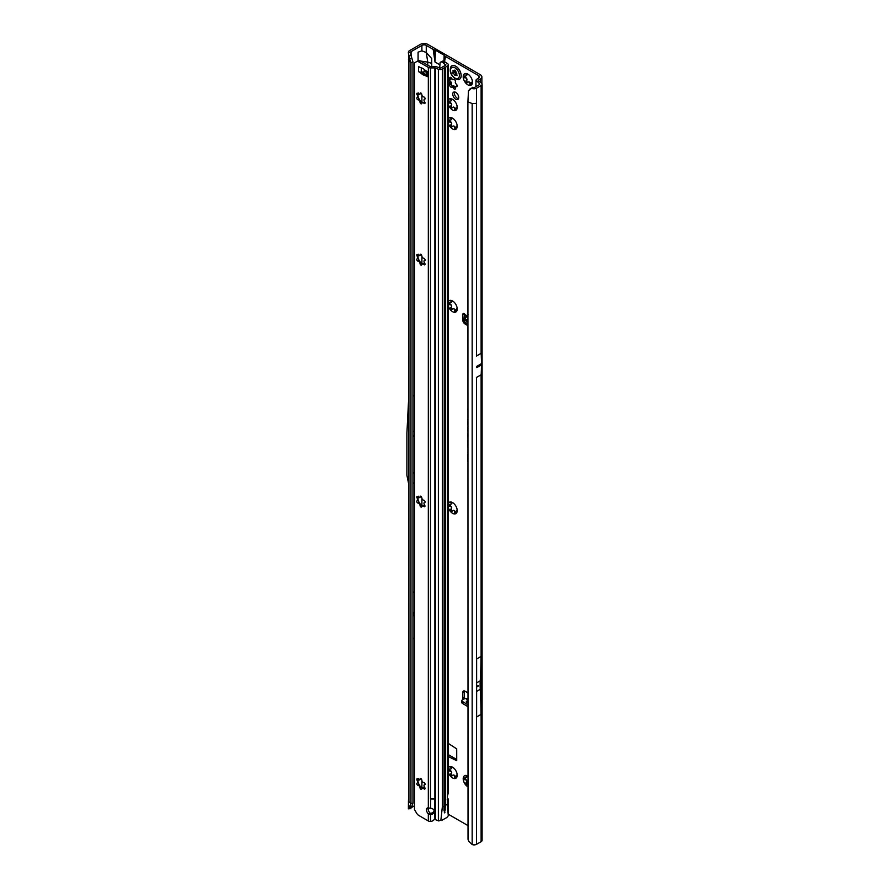 <?xml version="1.0" encoding="UTF-8"?>
<svg xmlns="http://www.w3.org/2000/svg" width="889" height="889" viewBox="0 0 889 889"><rect width="100%" height="100%" fill="white"/><g stroke="black" fill="none" stroke-linecap="round" stroke-linejoin="round"><path stroke-width="1.33" d="M454.646 776.33L454.479 775.497A4.401 2.545 60 0 1 454.09 775.297A4.401 2.545 60 0 1 453.701 775.041L450.245 775.886A6.556 3.789 -120 0 0 452.568 777.942A6.556 3.789 -120 0 0 454.879 778.564L454.468 777.064L455.324 776.564A1.233 0.711 -120 0 0 455.857 777.33M453.234 774.997L453.812 774.986A4.401 2.545 -120 0 0 454.201 775.23A4.401 2.545 -120 0 0 454.59 775.43L455.135 776.053M457.202 775.264L456.957 774.752A4.401 2.545 60 0 1 456.568 775.308L454.879 778.564A6.556 3.789 -120 0 0 457.202 775.264A6.556 3.789 -120 0 0 454.879 769.285A6.556 3.789 -120 0 0 452.568 767.229A6.556 3.789 -120 0 0 450.245 766.607A6.556 3.789 -120 0 0 448.323 767.974M448.323 772.297A6.556 3.789 -120 0 0 450.245 775.886L451.612 772.441A4.401 2.545 60 0 1 451.223 771.441L447.923 769.907L451.223 768.652A4.401 2.545 60 0 1 451.612 768.107L450.245 766.607L453.634 767.885M452.212 775.764L450.779 776.219M449.567 768.963A1.233 0.711 -120 0 0 450.434 770.474L451.334 771.385A4.401 2.545 -120 0 0 451.723 772.385L451.568 773.374A1.233 0.711 -120 0 0 452.59 775.43M467.892 776.086A6.556 3.789 -120 0 0 467.847 776.053A6.556 3.789 -120 0 0 465.525 775.43A6.556 3.789 -120 0 0 463.202 778.731A6.556 3.789 -120 0 0 465.525 784.709A6.556 3.789 -120 0 0 467.847 786.765A6.556 3.789 -120 0 0 467.892 786.787M468.07 784.076L465.525 784.709L466.892 781.264A4.401 2.545 60 0 1 466.503 780.264L463.202 778.731L463.669 778.042M467.492 784.576L466.058 785.043M463.202 778.731L464.847 777.775A1.233 0.711 -120 0 0 465.714 779.297L466.614 780.198A4.401 2.545 -120 0 0 467.003 781.198L466.847 782.198A1.233 0.711 -120 0 0 467.87 784.254M454.646 511.686L454.479 510.853A4.401 2.545 60 0 1 454.09 510.653A4.401 2.545 60 0 1 453.701 510.408L450.245 511.242A6.556 3.789 -120 0 0 452.568 513.297A6.556 3.789 -120 0 0 454.879 513.92L454.468 512.42L455.324 511.92A1.233 0.711 -120 0 0 455.857 512.697M453.234 510.364L453.812 510.342A4.401 2.545 -120 0 0 454.201 510.597A4.401 2.545 -120 0 0 454.59 510.786L455.135 511.408M457.202 510.619L456.957 510.108A4.401 2.545 60 0 1 456.568 510.664L454.879 513.92A6.556 3.789 -120 0 0 457.202 510.619A6.556 3.789 -120 0 0 454.879 504.652A6.556 3.789 -120 0 0 452.568 502.596A6.556 3.789 -120 0 0 450.245 501.974A6.556 3.789 -120 0 0 448.323 503.33M448.323 507.663A6.556 3.789 -120 0 0 450.245 511.242L451.612 507.808A4.401 2.545 60 0 1 451.223 506.808L447.923 505.274L451.223 504.019A4.401 2.545 60 0 1 451.612 503.463L450.245 501.974L453.634 503.241M452.212 511.119L450.779 511.575M449.567 504.319A1.233 0.711 -120 0 0 450.434 505.841L451.334 506.741A4.401 2.545 -120 0 0 451.723 507.741L451.568 508.741A1.233 0.711 -120 0 0 452.59 510.797M454.646 310.061L454.479 309.228A4.401 2.545 60 0 1 454.09 309.028A4.401 2.545 60 0 1 453.701 308.772L450.245 309.616A6.556 3.789 -120 0 0 452.568 311.672A6.556 3.789 -120 0 0 454.879 312.295L454.468 310.794L455.324 310.294A1.233 0.711 -120 0 0 455.857 311.061M453.234 308.727L453.812 308.716A4.401 2.545 -120 0 0 454.201 308.961A4.401 2.545 -120 0 0 454.59 309.161L455.135 309.783M457.202 308.994L456.957 308.483A4.401 2.545 60 0 1 456.568 309.039L454.879 312.295A6.556 3.789 -120 0 0 457.202 308.994A6.556 3.789 -120 0 0 454.879 303.016A6.556 3.789 -120 0 0 452.568 300.96A6.556 3.789 -120 0 0 450.245 300.338A6.556 3.789 -120 0 0 448.323 301.704M448.323 306.027A6.556 3.789 -120 0 0 450.245 309.616L451.612 306.172A4.401 2.545 60 0 1 451.223 305.171L447.923 303.638L451.223 302.382A4.401 2.545 60 0 1 451.612 301.838L450.245 300.338L453.634 301.615M452.212 309.494L450.779 309.95M449.567 302.693A1.233 0.711 -120 0 0 450.434 304.205L451.334 305.116A4.401 2.545 -120 0 0 451.723 306.105L451.568 307.105A1.233 0.711 -120 0 0 452.59 309.161M454.646 127.327L454.479 126.494A4.401 2.545 60 0 1 454.09 126.294A4.401 2.545 60 0 1 453.701 126.049L450.245 126.894A6.556 3.789 -120 0 0 452.568 128.949A6.556 3.789 -120 0 0 454.879 129.572L454.468 128.06L455.324 127.56A1.233 0.711 -120 0 0 455.857 128.338M453.234 126.005L453.812 125.982A4.401 2.545 -120 0 0 454.201 126.238A4.401 2.545 -120 0 0 454.59 126.427L455.135 127.049M457.202 126.271L456.957 125.76A4.401 2.545 60 0 1 456.568 126.305L454.879 129.572A6.556 3.789 -120 0 0 457.202 126.271A6.556 3.789 -120 0 0 454.879 120.293A6.556 3.789 -120 0 0 452.568 118.237A6.556 3.789 -120 0 0 450.245 117.615A6.556 3.789 -120 0 0 448.323 118.982M448.323 123.304A6.556 3.789 -120 0 0 450.245 126.894L451.612 123.449A4.401 2.545 60 0 1 451.223 122.449L447.923 120.915L451.223 119.659A4.401 2.545 60 0 1 451.612 119.104L450.245 117.615L453.634 118.893M452.212 126.76L450.779 127.216M449.567 119.959A1.233 0.711 -120 0 0 450.434 121.482L451.334 122.382A4.401 2.545 -120 0 0 451.723 123.382L451.568 124.382A1.233 0.711 -120 0 0 452.59 126.438M454.646 108.425L454.479 107.591A4.401 2.545 60 0 1 454.09 107.391A4.401 2.545 60 0 1 453.701 107.147L450.245 107.991A6.556 3.789 -120 0 0 452.568 110.047A6.556 3.789 -120 0 0 454.879 110.669L454.468 109.158L455.324 108.658A1.233 0.711 -120 0 0 455.857 109.436M453.234 107.102L453.812 107.08A4.401 2.545 -120 0 0 454.201 107.336A4.401 2.545 -120 0 0 454.59 107.525L455.135 108.147M457.202 107.369L456.957 106.858A4.401 2.545 60 0 1 456.568 107.402L454.879 110.669A6.556 3.789 -120 0 0 457.202 107.369A6.556 3.789 -120 0 0 454.879 101.39A6.556 3.789 -120 0 0 452.568 99.335A6.556 3.789 -120 0 0 450.245 98.712A6.556 3.789 -120 0 0 448.323 100.079M448.323 104.402A6.556 3.789 -120 0 0 450.245 107.991L451.612 104.546A4.401 2.545 60 0 1 451.223 103.546L447.923 102.013L451.223 100.757A4.401 2.545 60 0 1 451.612 100.201L450.245 98.712L453.634 99.99M452.212 107.858L450.779 108.314M449.567 101.057A1.233 0.711 -120 0 0 450.434 102.579L451.334 103.48A4.401 2.545 -120 0 0 451.723 104.48L451.568 105.48A1.233 0.711 -120 0 0 452.59 107.536M448.323 81.788A1.545 0.889 -120 0 0 448.834 82.344L449.567 83.188A4.712 2.723 -120 0 0 449.823 83.855L449.767 84.766A1.545 0.889 -120 0 0 450.79 87.044A1.545 0.889 -120 0 0 451.568 87.122A1.545 0.889 -120 0 0 451.623 87.078L452.312 86.944A4.712 2.723 -120 0 0 452.568 87.111A4.712 2.723 -120 0 0 452.823 87.244L453.501 88.167A1.545 0.889 -120 0 0 454.335 89.1A1.545 0.889 -120 0 0 455.112 89.167A1.545 0.889 -120 0 0 455.368 88L455.312 87.022A4.712 2.723 -120 0 0 455.568 86.655L456.301 86.666A1.545 0.889 -120 0 0 456.879 86.644A1.545 0.889 -120 0 0 457.157 85.533A1.545 0.889 -120 0 0 456.301 84.177L455.568 83.344A4.712 2.723 -120 0 0 455.312 82.677L455.368 81.766A1.545 0.889 -120 0 0 454.924 80.021A1.545 0.889 -120 0 0 453.568 79.399A1.545 0.889 -120 0 0 453.501 79.443L452.823 79.577A4.712 2.723 -120 0 0 452.312 79.288L451.623 78.365A1.545 0.889 -120 0 0 450.023 77.354A1.545 0.889 -120 0 0 449.767 78.532L449.823 79.51A4.712 2.723 -120 0 0 449.567 79.877L448.834 79.866A1.545 0.889 -120 0 0 448.323 79.843M451.912 86.866L453.946 86A4.712 2.723 -120 0 0 454.201 86.166A4.712 2.723 -120 0 0 454.457 86.3L455.135 87.222A1.545 0.889 -120 0 0 455.212 87.355M449.59 79.91A1.545 0.889 -120 0 0 450.467 81.399L451.201 82.244A4.712 2.723 -120 0 0 451.456 82.91L451.401 83.822A1.545 0.889 -120 0 0 452.423 86.1A1.545 0.889 -120 0 0 452.979 86.244M469.925 83.222L469.759 82.388A4.401 2.545 60 0 1 469.37 82.188A4.401 2.545 60 0 1 468.981 81.944L465.525 82.777A6.556 3.789 -120 0 0 467.847 84.844A6.556 3.789 -120 0 0 470.159 85.455L469.748 83.955L470.603 83.455A1.233 0.711 -120 0 0 471.137 84.233M468.514 81.899L469.092 81.877A4.401 2.545 -120 0 0 469.481 82.132A4.401 2.545 -120 0 0 469.87 82.321L470.414 82.944M472.481 82.166L472.237 81.655A4.401 2.545 60 0 1 471.848 82.199L470.159 85.455A6.556 3.789 -120 0 0 472.481 82.166A6.556 3.789 -120 0 0 470.159 76.187A6.556 3.789 -120 0 0 467.847 74.131A6.556 3.789 -120 0 0 465.525 73.509A6.556 3.789 -120 0 0 463.202 76.81A6.556 3.789 -120 0 0 465.525 82.777L466.892 79.343A4.401 2.545 60 0 1 466.503 78.343L463.202 76.81L463.669 76.121M463.202 76.81L466.503 75.554A4.401 2.545 60 0 1 466.892 74.998L465.525 73.509L468.914 74.787M467.492 82.655L466.058 83.11M464.847 75.854A1.233 0.711 -120 0 0 465.714 77.376L466.614 78.276A4.401 2.545 -120 0 0 467.003 79.277L466.847 80.277A1.233 0.711 -120 0 0 467.87 82.333M467.892 323.785L464.614 321.996A1.545 0.867 178.7 0 1 464.169 321.396A1.545 0.867 178.7 0 1 464.169 321.362L464.125 319.518M467.892 321.896L464.569 320.073A1.545 0.867 178.7 0 1 464.547 320.062A1.545 0.867 178.7 0 1 464.125 319.484A1.545 0.867 178.7 0 1 464.125 319.451L464.247 316.74A1.545 0.867 178.7 0 1 464.736 316.128L465.403 315.251A1.934 1.111 -120 0 0 463.225 313.584A1.934 1.111 -120 0 0 462.825 314.473L462.825 320.173A3.089 1.778 -120 0 0 465.003 323.963L467.892 325.63M414.474 613.01L413.763 614.021L414.474 614.21M412.974 436.855L413.607 435.866L412.974 435.61M455.735 92.367A4.201 2.434 -120 0 0 453.623 92.156A4.201 2.434 -120 0 0 452.979 95.534A4.201 2.434 -120 0 0 455.735 99.235A4.201 2.434 -120 0 0 457.835 99.446A4.201 2.434 -120 0 0 458.48 96.079A4.201 2.434 -120 0 0 455.735 92.367M458.491 98.69A4.201 2.434 60 0 1 457.368 98.29A4.201 2.434 60 0 1 454.612 91.978M467.892 419.475A1.045 0.611 -120 0 0 467.547 419.997L467.892 425.086M467.892 427.62A1.045 0.611 -120 0 0 467.547 428.154L467.892 431.243M478.938 365.201L479.193 366.235L479.449 364.901L476.826 366.424A3.089 1.778 -120 0 0 476.826 366.312L476.826 367.635A3.089 1.778 -120 0 0 476.826 367.535L476.826 366.424M477.938 685.608L478.482 685.919L477.393 686.552M451.601 766.94L451.723 768.04A4.401 2.545 -120 0 0 451.334 768.596L451.145 768.752M466.881 775.764L467.003 776.864A4.401 2.545 -120 0 0 466.614 777.408L466.425 777.575M451.601 502.307L451.723 503.396A4.401 2.545 -120 0 0 451.334 503.952L451.145 504.119M451.601 300.671L451.723 301.771A4.401 2.545 -120 0 0 451.334 302.327L451.145 302.482M451.601 117.948L451.723 119.048A4.401 2.545 -120 0 0 451.334 119.593L451.145 119.759M451.601 99.046L451.723 100.146A4.401 2.545 -120 0 0 451.334 100.69L451.145 100.857M451.556 78.232L451.456 78.554A4.712 2.723 -120 0 0 451.201 78.932L450.945 79.077M466.881 73.843L467.003 74.932A4.401 2.545 -120 0 0 466.614 75.487L466.425 75.654M448.323 754.639L456.713 759.484M464.458 313.873L464.458 316.328M464.514 690.964A3.089 1.778 -120 0 0 464.458 691.498L464.458 697.209A1.934 1.111 -120 0 0 464.869 698.565M478.538 80.999L478.538 80.11L480.282 79.11A5.401 3.123 180 0 0 481.871 76.899A5.401 3.123 180 0 0 480.282 74.698L427.898 44.45A5.401 3.123 180 0 0 420.264 44.45L409.44 50.695A3.4 1.956 0 0 0 408.462 51.906L408.329 52.773L410.762 52.029A1.078 0.622 180 0 1 411.085 51.64L421.897 45.395A3.089 1.778 180 0 1 426.264 45.395L433.21 49.406L434.999 61.986L439.688 64.697M464.614 321.996A1.545 0.867 178.7 0 1 464.591 321.974L464.569 320.073M467.892 699.899L465.236 698.365L462.247 700.01A1.545 0.911 1.3 0 0 461.758 700.654A1.545 0.911 1.3 0 0 462.213 701.321L467.892 704.766M465.236 698.365L467.892 698.998M467.892 702.866L466.214 701.843L467.847 699.954M461.758 700.654L461.713 702.521A1.545 0.911 1.3 0 0 462.169 703.188L467.892 706.666M448.323 756.528L456.713 760.74L456.713 748.894L448.323 743.426M478.649 75.643L478.649 78.154A3.089 1.778 180 0 0 479.549 76.899A3.089 1.778 180 0 0 478.649 75.643L445.511 56.507A3.856 2.223 180 0 1 444.611 55.696L444.522 55.551A1.545 0.889 0 0 0 444.167 55.229L435.432 50.184A1.545 0.889 0 0 0 434.865 49.973L434.621 49.928A3.856 2.223 180 0 1 433.21 49.406M444.356 62.597L445.511 56.507M431.721 66.564L431.721 58.585L426.264 52.495L427.753 62.119L419.864 60.963M448.323 814.246L467.892 825.548M467.892 692.842L465.003 691.175A3.089 1.778 -120 0 0 463.458 691.031A3.089 1.778 -120 0 0 462.825 692.442L462.825 698.154A1.934 1.111 -120 0 0 463.213 699.476M467.892 433.554A1.045 0.611 -120 0 0 467.547 434.076L467.892 437.244M467.892 439.788A2.711 1.567 -120 0 0 467.547 440.866L467.892 447.5M467.892 454.09A2.711 1.567 -120 0 0 467.547 455.168L467.892 461.802M467.892 408.796L467.892 409.44M412.974 483.538L414.474 482.671M414.474 805.79L411.274 807.645M421.897 45.395L421.897 50.829L418.074 52.173L418.074 60.774M414.474 395.361L412.974 396.238M412.974 638.958L414.474 638.08M412.974 592.663L414.474 591.796M410.707 808.557L408.329 808.879L410.962 803.678L410.962 62.686L412.974 62.019L412.974 803.011L410.962 803.678L408.907 801.611L408.562 54.896M410.674 52.607L411.796 58.541L409.451 58.252L410.962 62.686L408.451 59.641M472.737 87.266L468.514 90.667L470.359 88.544L473.826 87.433A1.078 0.622 180 0 0 474.87 87.278L479.482 84.611A1.078 0.622 180 0 0 479.727 84.377L479.782 84.266A1.078 0.622 180 0 0 479.76 84.033L479.616 84.511M476.437 377.469L481.182 374.736L481.56 364.901A3.089 1.778 -120 0 0 481.56 364.801L481.56 363.69A3.089 1.778 -120 0 0 481.56 363.579L481.182 353.311L476.437 356.044M480.993 714.456L476.626 716.979L476.626 659.016L480.993 656.493A436.055 251.754 60 0 1 480.249 680.796A74.854 43.217 -120 0 0 480.249 689.297A436.055 251.754 60 0 1 480.993 714.456L480.993 656.493M476.504 844.328L481.116 841.672A3.4 1.956 0 0 0 482.105 840.283L482.105 84.166A3.4 1.956 180 0 1 481.116 85.555L476.504 88.222L476.504 103.335L472.159 103.557L467.892 101.835L468.025 839.316A4.634 3.1 -129.5 0 0 469.248 841.739L472.159 844.55A3.4 1.956 0 0 0 476.504 844.328L476.504 377.436M478.649 78.154L476.904 79.165A3.4 1.956 0 0 0 475.971 80.177L479.649 83.855M471.992 88.533L473.226 88.722A3.4 1.956 0 0 0 476.504 88.222M478.538 80.11A1.078 0.622 0 0 0 478.471 80.955L481.316 82.91A3.4 1.956 180 0 1 482.105 84.166M408.329 808.879L408.462 808.023M421.897 50.829L426.264 52.495L426.264 45.395M475.948 86.644L475.971 80.177M431.721 63.375L427.753 62.119L427.753 65.164M410.796 54.551L412.974 62.019M408.329 52.773L409.429 58.163M408.684 55.585L410.962 55.618M409.451 807.223L411.796 806.434L410.674 808.723L410.962 808.112L408.684 808.479M412.974 803.011L411.796 806.434M434.365 56.829L434.621 49.928M434.532 59.007L434.865 49.973M444.389 61.541L444.611 55.696M444.3 61.485L444.522 55.551M468.514 90.667L467.892 101.835M470.359 88.544L469.614 89.722M412.974 431.821L414.474 430.954M412.974 473.404L414.474 472.537M408.451 402.639L406.895 433.388L406.895 475.271L408.451 482.883M412.974 612.977L414.474 612.099M412.974 615.999L414.474 615.121M466.214 701.843L467.892 702.221M468.114 314.262L466.781 316.039L465.403 315.251M467.558 314.417L465.103 318.429M465.136 318.395L464.803 319.095L467.892 320.785M467.892 314.784L464.991 318.918L467.614 314.873M464.803 319.095L465.18 318.329L464.991 318.918L467.892 320.507M465.636 75.865L466.614 75.487M466.769 73.798L465.98 74.254L465.525 73.509M469.092 81.877L468.07 82.155M450.356 101.068L451.334 100.69M451.49 99.001L450.701 99.457L450.245 98.712M453.812 107.08L452.79 107.358M450.356 119.971L451.334 119.593M451.49 117.904L450.701 118.359L450.245 117.615M453.812 125.982L452.79 126.26M450.356 302.693L451.334 302.327M451.49 300.626L450.701 301.082L450.245 300.338M453.812 308.716L452.79 308.983M450.356 504.33L451.334 503.952M451.49 502.263L450.701 502.718L450.245 501.974M453.812 510.342L452.79 510.619M464.847 777.775L466.503 777.475A4.401 2.545 60 0 1 466.892 776.919L465.525 775.43L468.07 776.33M465.636 777.786L466.614 777.408M466.769 775.719L465.98 776.175L465.525 775.43M450.356 768.963L451.334 768.596M451.49 766.896L450.701 767.351L450.245 766.607M453.812 774.986L452.79 775.252M459.591 79.177L459.535 79.199A7.712 4.456 -120 0 0 459.591 79.177A7.712 4.456 -120 0 0 460.769 72.987A7.712 4.456 -120 0 0 455.735 66.186A7.712 4.456 -120 0 0 451.868 65.808A7.712 4.456 -120 0 0 451.845 65.819A7.712 4.456 -120 0 0 450.934 66.664C449.234 71.198 450.69 75.232 455.29 78.754L458.38 79.554A7.712 4.456 -120 0 0 459.535 79.199A7.712 4.456 -120 0 0 460.713 73.02A7.712 4.456 -120 0 0 455.679 66.219A7.712 4.456 -120 0 0 451.812 65.842L451.868 65.808M457.124 75.532A3.467 2 60 0 1 457.09 75.576A3.467 2 60 0 1 457.057 75.621L456.724 75.543A1.233 0.711 -120 0 0 455.624 75.332L454.312 74.576A1.233 0.711 -120 0 0 453.212 73.52L452.868 73.198A3.467 2 60 0 1 452.834 73.12A3.467 2 60 0 1 452.812 73.042L452.89 72.687A1.233 0.711 -120 0 0 453.112 71.509L453.034 70.32L453.768 70.575A1.233 0.711 -120 0 0 454.635 70.187L454.901 70.064A3.467 2 60 0 1 454.968 70.098A3.467 2 60 0 1 455.024 70.131L455.29 70.564A1.233 0.711 -120 0 0 456.157 71.953L456.813 73.643A1.233 0.711 -120 0 0 457.046 75.087L457.124 75.532M418.319 778.475L417.941 781.631A4.401 2.545 -120 0 0 417.919 782.064A4.401 2.545 -120 0 0 417.941 782.531L418.541 783.342A6.556 3.789 60 0 1 417.986 781.264M423.997 785.176L423.997 785.265A4.401 2.545 60 0 1 423.997 786.154L424.609 787.365A1.233 0.711 60 0 1 423.742 788.61L422.797 787.876A4.401 2.545 60 0 1 422.119 787.932L421.786 788.776A1.233 0.711 60 0 1 420.041 787.776L419.708 786.543A4.401 2.545 60 0 1 419.041 785.709L418.097 785.343A1.233 0.711 60 0 1 417.219 783.098L417.83 782.598A4.401 2.545 60 0 1 417.808 782.131A4.401 2.545 60 0 1 417.83 781.698L417.219 780.498A1.233 0.711 60 0 1 418.097 779.253L419.041 779.986A4.401 2.545 60 0 1 419.708 779.92L420.041 779.075A1.233 0.711 60 0 1 421.786 780.086L422.119 781.32A4.401 2.545 60 0 1 422.797 782.153L423.742 782.509A1.233 0.711 60 0 1 424.609 784.765L423.997 785.176M418.319 496.195L417.941 499.351A4.401 2.545 -120 0 0 417.919 499.785A4.401 2.545 -120 0 0 417.941 500.251L418.541 501.063A6.556 3.789 60 0 1 417.986 498.973M422.108 505.597L421.786 506.497A1.233 0.711 60 0 1 420.041 505.485L419.708 504.263A4.401 2.545 60 0 1 419.041 503.418L418.097 503.063A1.233 0.711 60 0 1 417.219 500.807L417.83 500.307A4.401 2.545 60 0 1 417.808 499.851A4.401 2.545 60 0 1 417.83 499.418L417.219 498.207A1.233 0.711 60 0 1 418.097 496.973L419.041 497.696A4.401 2.545 60 0 1 419.708 497.64L420.041 496.795A1.233 0.711 60 0 1 421.786 497.807L422.119 499.029A4.401 2.545 60 0 1 422.797 499.874L423.742 500.229A1.233 0.711 60 0 1 424.609 502.485L423.997 502.985A4.401 2.545 60 0 1 423.997 503.874L424.609 505.085A1.233 0.711 60 0 1 423.742 506.319L422.797 505.597A4.401 2.545 60 0 1 422.119 505.652L421.953 505.685A6.556 3.789 60 0 1 418.541 501.063L419.141 503.363A4.401 2.545 -120 0 0 419.819 504.196L422.553 506.052M418.319 254.243L417.941 257.399A4.401 2.545 -120 0 0 417.919 257.832A4.401 2.545 -120 0 0 417.941 258.288L418.541 259.099A6.556 3.789 60 0 1 417.986 257.021M423.997 260.944L423.997 261.022A4.401 2.545 60 0 1 423.997 261.922L424.609 263.122A1.233 0.711 60 0 1 423.742 264.366L422.797 263.633A4.401 2.545 60 0 1 422.119 263.7L421.786 264.544A1.233 0.711 60 0 1 420.041 263.533L419.708 262.299A4.401 2.545 60 0 1 419.041 261.466L418.097 261.11A1.233 0.711 60 0 1 417.219 258.855L417.83 258.355A4.401 2.545 60 0 1 417.808 257.899A4.401 2.545 60 0 1 417.83 257.466L417.219 256.254A1.233 0.711 60 0 1 418.097 255.01L419.041 255.743A4.401 2.545 60 0 1 419.708 255.688L420.041 254.843A1.233 0.711 60 0 1 421.786 255.843L422.119 257.077A4.401 2.545 60 0 1 422.797 257.91L423.742 258.277A1.233 0.711 60 0 1 424.609 260.521L423.997 260.944M418.319 92.934L417.941 96.09A4.401 2.545 -120 0 0 417.919 96.523A4.401 2.545 -120 0 0 417.941 96.99L418.541 97.801A6.556 3.789 60 0 1 417.986 95.723M422.108 102.335L421.786 103.235A1.233 0.711 60 0 1 420.041 102.224L419.708 101.002A4.401 2.545 60 0 1 419.041 100.168L418.097 99.801A1.233 0.711 60 0 1 417.219 97.557L417.83 97.057A4.401 2.545 60 0 1 417.808 96.59A4.401 2.545 60 0 1 417.83 96.156L417.219 94.945A1.233 0.711 60 0 1 418.097 93.712L419.041 94.434A4.401 2.545 60 0 1 419.708 94.378L420.041 93.534A1.233 0.711 60 0 1 421.786 94.545L422.119 95.768A4.401 2.545 60 0 1 422.797 96.612L423.742 96.968A1.233 0.711 60 0 1 424.609 99.224L423.997 99.724A4.401 2.545 60 0 1 423.997 100.613L424.609 101.824A1.233 0.711 60 0 1 423.742 103.068L422.797 102.335A4.401 2.545 60 0 1 422.119 102.391L421.953 102.424A6.556 3.789 60 0 1 418.541 97.801L419.141 100.101A4.401 2.545 -120 0 0 419.819 100.935L422.553 102.802M434.154 810.746A3.856 3.156 -0 0 1 430.509 813.224L430.509 814.557A3.856 3.156 180 0 0 434.243 811.413A3.856 3.156 180 0 0 430.509 808.268L428.331 807.912A3.856 2.223 -120 0 0 427.276 808.057A3.856 2.223 -120 0 0 428.331 813.868L429.965 812.924A3.856 2.223 -120 0 1 428.287 807.901M419.108 66.842A3.089 1.778 180 0 1 418.575 66.597L420.041 67.386A15.435 8.912 -120 0 0 421.875 68.042A3.089 1.778 60 0 1 422.319 68.22A14.357 8.29 60 0 1 422.931 68.553A14.357 8.29 60 0 1 423.553 68.931A3.089 1.778 60 0 1 423.997 69.275A15.435 8.912 -120 0 0 425.831 70.72L427.298 71.642A3.089 1.778 180 0 1 426.864 71.331M441.922 820.258L446.845 817.513L448.267 815.824L447.423 804.167L445.456 805.301L444.989 811.068M444.922 812.568L444.378 812.879L444.378 811.301A1.156 0.667 120 0 0 444.922 811.057M444 810.757L444.422 67.686L442.322 69.009A3.089 1.778 180 0 1 438.377 69.209L434.899 67.897L430.509 67.897A3.089 1.778 180 0 1 428.331 67.375L418.841 61.908L420.475 60.963A4.634 2.678 60 0 0 418.163 60.73L416.53 61.674A4.634 2.678 60 0 1 418.841 61.908M430.509 67.897L430.509 798.622L434.899 798.622L430.509 799L434.899 799L434.899 67.897M428.331 820.969L428.331 813.868L430.509 814.557L430.509 821.469L429.643 821.425A3.089 1.778 0 0 1 428.331 820.969L418.841 815.491A4.634 2.678 60 0 1 416.53 813.057L414.474 809.501L414.474 62.852L416.53 61.674M421.964 787.954A6.556 3.789 60 0 1 418.541 783.342L419.141 785.643A4.401 2.545 -120 0 0 419.819 786.476L422.553 788.343M421.964 263.722A6.556 3.789 60 0 1 418.541 259.099L419.141 261.399A4.401 2.545 -120 0 0 419.819 262.244L422.553 264.1M426.398 74.52A15.435 8.912 -120 0 0 425.631 74.287A3.089 1.778 60 0 1 425.186 74.109A14.357 8.29 60 0 1 423.953 73.409A3.089 1.778 60 0 1 423.508 73.054A15.435 8.912 -120 0 0 422.275 72.031M439.688 68.109L440.099 62.608A4.634 2.478 -116.7 0 1 440.655 62.108A4.634 2.478 -116.7 0 1 442.733 62.463L445.778 65.13L440.688 68.064L436.666 66.886A3.089 1.778 0 0 0 434.899 66.564L429.965 66.431L420.475 60.963M440.933 819.691L442.322 807.101L444.289 805.967L444.289 67.875M430.509 821.469A4.634 3.778 180 0 0 433.287 820.391L433.954 819.847A1.545 1.256 180 0 1 434.899 819.48L438.377 820.791A3.089 1.778 0 0 0 438.833 820.936L440.722 820.158M445.633 809.812L444.922 809.212A1.156 0.667 120 0 0 444.422 809.557M442.733 62.463L444.478 61.597L447.567 63.641A3.089 1.778 180 0 1 448.323 64.808L448.323 792.944L447.423 795.888A1.545 0.889 120 0 0 447.356 796.333L447.356 799.533A1.545 0.889 120 0 0 447.423 799.911L447.178 799.767M448.323 64.808A3.089 1.778 180 0 1 447.423 66.075L444.422 67.686M447.356 798.2L447.567 798.333A3.089 1.778 180 0 1 448.323 799.411L447.356 799.433M444.422 809.735L444.289 805.967M444.378 806.512L444.378 67.808M444.922 809.212L444.922 67.253M426.398 72.253A2.311 1.334 -0 0 0 424.286 71.831L421.275 72.131A3.089 1.778 180 0 1 418.575 71.642L418.619 66.564M418.619 71.665L420.041 72.554A15.435 8.912 -120 0 1 421.875 73.998A3.089 1.778 60 0 0 422.319 74.354A14.357 8.29 60 0 0 423.553 75.054A3.089 1.778 60 0 0 423.997 75.232A15.435 8.912 -120 0 1 425.831 75.887L427.298 76.676A3.089 1.778 180 0 1 426.398 75.421A3.089 1.778 180 0 1 426.442 75.109M420.041 72.554L420.719 72.165M425.831 75.887L426.409 75.554M444.478 61.597A4.634 2.478 -116.7 0 0 442.4 61.23L440.655 62.108M434.665 798.678L434.899 819.48M430.743 798.678L430.509 808.268M422.264 102.502L422.231 102.335A4.401 2.545 -120 0 0 422.908 102.268L424.609 102.568L423.742 103.068M424.275 99.246L425.475 98.723M420.041 93.534L420.908 93.034L419.819 94.312M422.264 263.811L422.231 263.633A4.401 2.545 -120 0 0 422.908 263.577L424.609 263.866L423.742 264.366M424.275 260.555L425.475 260.021M420.041 254.843L420.908 254.343L419.819 255.621M422.264 505.763L422.231 505.585A4.401 2.545 -120 0 0 422.908 505.53L424.609 505.83L423.742 506.319M424.275 502.507L425.475 501.985M420.041 496.795L420.908 496.295L419.819 497.573M422.264 788.043L422.231 787.876A4.401 2.545 -120 0 0 422.908 787.81L424.609 788.11L423.742 788.61M424.275 784.787L425.475 784.265M420.041 779.075L420.908 778.575L419.819 779.853M454.457 86.3L452.823 87.244M466.425 316.551L465.191 315.873M464.814 318.451L466.192 316.884M464.191 313.684L462.825 314.473M421.897 95.445L421.897 102.368M421.897 256.743L421.897 263.666M421.897 498.696L421.897 505.63M421.897 780.986L421.897 787.91M411.085 55.974L411.085 51.64M408.907 801.611L408.907 60.619M481.56 364.801L479.449 366.012M478.938 366.312L476.826 367.535M481.56 364.901L476.826 367.635M481.56 363.69L479.449 364.901M481.56 363.579L476.826 366.312M481.116 374.769L481.116 841.672M476.626 691.386L480.249 689.297M476.626 682.885L480.249 680.796M480.282 79.11L480.282 82.199M481.116 85.555L481.116 353.344M476.504 103.335L476.504 356.011M472.159 844.55L472.159 103.557M435.432 50.184L434.999 61.986M444.167 55.229L443.933 61.297M464.458 691.498L462.825 692.442M464.458 697.209L462.825 698.154M462.213 701.321L462.169 703.188M466.569 323.063L465.003 323.963M464.125 319.429L462.825 320.173M466.847 80.277L465.98 80.777M465.714 77.376L464.847 77.865M470.603 83.455L469.748 83.955M451.401 83.822L449.767 84.766M451.523 83.51L449.878 84.466M451.456 82.91L449.823 83.855M451.201 82.244L449.567 83.188M450.801 81.666L449.167 82.61M450.467 81.399L448.834 82.344M451.201 78.932L449.567 79.877M451.456 78.554L449.823 79.51M451.445 78.065L449.878 78.965M451.168 77.721L449.767 78.532M457.19 86.155L456.301 86.666M457.202 85.822L455.968 86.533M457.19 85.722L455.824 86.511M455.135 87.222L453.501 88.167M454.924 86.789L453.279 87.733M453.946 86L452.312 86.944M451.568 105.48L450.701 105.98M450.434 102.579L449.567 103.08M455.324 108.658L454.468 109.158M451.568 124.382L450.701 124.882M450.434 121.482L449.567 121.982M455.324 127.56L454.468 128.06M451.568 307.105L450.701 307.605M450.434 304.205L449.567 304.705M455.324 310.294L454.468 310.794M451.568 508.741L450.701 509.241M450.434 505.841L449.567 506.33M455.324 511.92L454.468 512.42M466.847 782.198L465.98 782.698M465.714 779.297L464.847 779.797M451.568 773.374L450.701 773.875M450.434 770.474L449.567 770.974M455.324 776.564L454.468 777.064M455.046 70.287L455.112 70.453A1.545 0.889 60 0 1 454.824 71.92L454.801 71.987A3.156 1.822 -120 0 0 454.857 72.131L454.924 72.198A1.545 0.889 60 0 1 455.357 72.342A1.545 0.889 60 0 1 456.301 73.52L456.001 73.62A1.311 0.756 -120 0 0 454.835 72.498L454.557 72.242A3.389 1.956 60 0 1 454.535 72.165A3.389 1.956 60 0 1 454.501 72.087L454.501 71.842M454.857 72.131L452.868 73.198M454.968 78.054A6.267 3.623 -120 0 0 459.402 75.487A6.267 3.623 -120 0 0 454.968 67.808A6.267 3.623 -120 0 0 450.534 70.364A6.267 3.623 -120 0 0 454.968 78.054M456.646 74.643L456.19 74.098L454.49 75.054M456.301 73.52L454.312 74.576M453.768 70.564L452.934 71.031M455.901 75.154L456.79 74.598M453.112 71.509L454.768 70.442M453.034 72.609L454.557 71.809A1.311 0.756 -120 0 0 454.812 70.553L455.112 70.453M452.812 73.042L454.801 71.987M453.212 73.52L454.924 72.198M442.322 69.009L442.322 807.101M438.377 820.791L438.377 69.209M447.423 804.167L447.411 799.9M447.423 795.888L447.423 66.075M445.456 805.301L445.456 67.208M435.332 67.986L435.332 819.558M424.286 71.831L424.286 69.531M421.275 72.131L421.275 67.875M421.875 73.998L423.508 73.054M422.319 74.354L423.953 73.409M423.553 75.054L425.186 74.109M423.997 75.232L425.631 74.287M427.298 76.676L427.298 71.642M428.331 807.912L428.331 67.375M445.822 64.519L445.822 65.108M417.219 94.945L418.086 94.456M418.097 99.801L418.952 99.301M420.041 102.224L420.908 101.735M417.219 256.254L418.086 255.754M418.097 261.11L418.952 260.61M420.041 263.533L420.908 263.033M417.219 498.207L418.086 497.707M418.097 503.063L418.952 502.563M420.041 505.485L420.908 504.985M417.219 780.498L418.086 779.997M418.097 785.343L418.952 784.843M420.041 787.776L420.908 787.276M464.169 321.396L464.125 319.484M481.871 76.899L481.871 83.444M475.904 84.233L475.904 86.678M408.451 800.667L408.395 808.468M451.09 79.043L449.456 79.988M457.179 85.677L455.679 86.544M453.512 85.933L451.879 86.878M454.379 70.642L455.146 70.242M452.968 72.654L454.646 71.776M455.746 75.221L456.779 74.554M448.323 815.557L448.323 799.489M426.398 75.421L426.398 71.053"/></g></svg>

